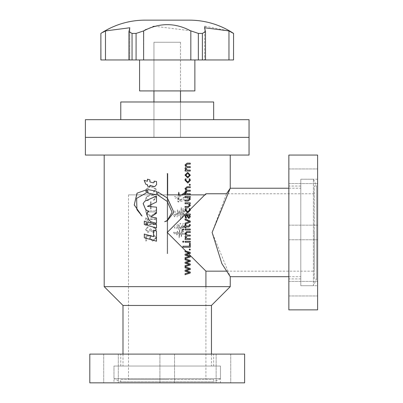 <?xml version="1.0" encoding="UTF-8"?>
<svg xmlns="http://www.w3.org/2000/svg" width="403" height="403" viewBox="0 0 403 403"><rect width="100%" height="100%" fill="white"/><g stroke="black" fill="none" stroke-linecap="round" stroke-linejoin="round"><path stroke-width="0.3" stroke-dasharray="2.02 1.51" d="M176.348 213.862L173.743 214.774L174.454 216.869L176.615 213.731L173.728 214.774L174.444 216.869L176.333 213.862M175.557 212.512L174.65 210.84L175.557 212.512M175.542 212.512L174.64 210.84L175.542 212.512M120.557 381.742L213.887 381.742L220.466 378.674L167.22 378.674L220.466 378.674L220.466 366.04L113.978 366.04L220.466 366.04L220.466 382.85L113.978 382.85L113.978 366.04L113.978 378.674L167.22 378.674L113.978 378.674L120.557 381.742L213.887 381.742L213.691 379.53L120.749 379.53L120.557 381.742M167.22 379.53L128.517 379.53L167.22 379.53M167.22 194.866L128.517 194.866L204.82 194.866L167.22 232.46M186.987 212.693L187.944 211.741M189.526 210.154L190.276 209.404M314.29 232.46L314.29 271.164L314.29 232.46M185.803 251.044L187.083 252.323L185.803 251.044M188.06 253.301L188.715 253.961L188.06 253.301M314.29 185.99L316.501 185.798L316.501 279.128L316.501 185.798L313.433 179.219L313.433 232.46L313.433 179.219L300.799 179.219L300.799 285.707L300.799 179.219L317.609 179.219L317.609 285.707L300.799 285.707L313.433 285.707L313.433 232.46L313.433 285.707L316.501 279.128L314.29 278.931L314.29 185.99L314.29 278.931M122.991 305.444L211.454 305.444M230.249 286.644L104.191 286.644M314.29 193.757L226.501 193.757L212.124 232.46L230.249 276.695M179.189 232.627L177.788 232.627L177.446 231.095L176.957 232.627L173.557 232.239L174.338 233.77L176.7 233.468L176.852 235.09L177.597 233.468L179.058 233.402L179.169 237.861L179.693 233.468L180.327 234.309L181.088 234.244L181.325 236.823L181.844 234.244L185.486 234.39L186.262 231.433L186.206 233.08L181.97 233.468L182.408 230.753L183.798 231.921L182.534 230.491L182.02 229.176L181.274 233.402L179.758 232.949L179.773 229.242L179.169 232.627L179.773 229.236M177.788 232.627L177.426 231.095L176.942 232.627L173.547 232.239L174.328 233.77L176.685 233.468L176.831 235.09L177.577 233.468L179.038 233.402L179.149 237.861L179.673 233.468L180.302 234.309L181.063 234.244L181.3 236.823L181.818 234.244L185.456 234.39L186.231 231.433L186.171 233.08L181.944 233.468L182.383 230.753L183.768 231.921L182.509 230.491L181.99 229.176L181.249 233.402L179.738 232.949L179.748 229.236M180.897 227.907L180.544 228.859L181.466 227.907L185.843 226.834L181.904 227.196L183.335 223.282L181.214 227.196L179.249 227.196L179.315 225.191L180.851 223.418L176.716 225.272L177.265 226.486L178.932 225.448L178.423 227.257L174.358 226.894L174.857 228.405L178.232 227.972L178.343 229.564L179.058 227.972L180.897 227.907L180.524 228.859L181.466 227.907M178.504 194.866L178.297 196.155L175.622 196.669L174.398 196.447L175.245 198.241L178.106 197.253L177.27 200.387L178.287 202.039L185.032 200.387L187.365 198.775L187.471 198.039L185.254 196.614L185.743 198.18L185.335 198.926L181.975 200.09L178.378 200.276L178.872 197.062L183.194 194.866M185.823 192.382L185.294 193.077L185.823 192.427M186.493 191.299L186.705 190.705L185.027 192.438M181.476 194.866L179.123 195.893L179.295 194.866L179.103 195.893L181.451 194.866M182.972 208.895L182.72 212.386L181.4 212.321L181.315 207.389L180.771 212.905L179.567 212.905L179.123 210.704L178.932 212.905L177.914 212.708L177.562 209.807L177.406 210.381L177.068 216.995L177.788 213.55L178.096 213.817L177.768 213.55L178.741 213.741L178.927 216.099L179.441 213.681L180.705 213.681L180.74 219.63L181.274 213.293L181.909 213.746L182.66 213.353L182.342 216.718L182.851 218.114L183.224 213.419L187.395 220.431L183.597 213.096L187.44 208.336L183.41 212.19L183.133 208.331L182.72 212.386M182.695 212.386L181.375 212.321L181.713 212.487L181.375 212.321L181.295 207.389L180.771 212.905M179.567 212.905L179.199 210.396L178.932 212.905M249.049 155.054L85.391 155.054M167.22 173.633L167.663 173.633L167.663 253.598L167.22 253.598L167.22 173.633L167.22 253.598L167.663 253.598L167.663 194.866M249.049 137.363L85.391 137.363L249.049 137.363M167.22 42.265L180.489 42.265L167.22 42.265M300.799 232.46L300.799 278.906L300.799 232.46M167.22 155.054L104.191 155.054L167.22 155.054M149.458 238.435L152.712 241.185L156.389 237.916L154.077 234.974L153.12 235.831L153.825 236.485L154.913 236.103L155.941 238.017L152.818 240.123L150.042 238.193L151.332 236.007L151.266 235.428L145.715 235.75L145.715 241.034L146.571 240.838L146.571 236.198L150.651 235.936L149.458 238.435L152.737 241.185L156.404 237.916L154.102 234.974L153.145 235.831L153.845 236.485L154.933 236.103L155.961 238.017L152.843 240.123L150.072 238.193L151.362 236.007L151.296 235.428L145.755 235.75L145.755 241.034L146.606 240.838L146.606 236.198L150.682 235.936L149.488 238.435M150.767 228.914L150.329 228.914L148.123 231.488L146.002 229.423L146.888 227.902L147.785 228.158L148.445 227.609L147.604 226.944L145.574 229.715L147.936 232.551L150.455 230.536L153.377 233.005L156.389 229.609L154.339 226.793L153.417 227.584L154.153 228.31L155.074 228.053L155.941 229.609L153.251 231.942L150.767 228.914L153.276 231.942L155.961 229.609L155.095 228.053L154.173 228.31L153.442 227.584L154.364 226.793L156.389 229.609M146.143 223.131L145.715 223.131L145.715 225.761L146.143 225.761L146.627 224.673L156.389 224.673L156.389 224.219L147.206 219.494L155.442 219.368L155.941 220.456L156.389 220.456L156.389 217.832L155.941 217.832L155.437 218.915L146.627 218.915L146.143 217.958L145.715 217.958L145.715 219.867L153.881 224.219L146.662 224.219L146.178 223.131L146.178 223.645M146.143 223.645L146.627 224.219L153.855 224.219M155.941 209.827L156.389 209.827L156.389 212.572L150.767 217.096L145.715 212.724L145.715 209.827L146.143 209.827L146.627 210.89L155.437 210.89L155.941 209.827L155.941 210.29M151.065 201.797L151.065 208.92L150.475 208.92L150.475 201.797L151.09 201.797L151.09 208.92L150.505 208.92L150.505 201.797L151.09 201.797M156.389 197.53L150.949 193.621L145.574 197.787L145.856 199.455L145.574 200.16L148.153 200.739L148.299 200.356L146.002 197.656L150.873 194.83L155.79 197.591L153.165 200.356L153.352 200.739L156.404 197.53L150.974 193.621L145.609 197.787L145.896 199.455L145.609 200.16L148.188 200.739L148.329 200.356L146.037 197.656L150.903 194.83L155.81 197.591L153.19 200.356L153.377 200.739L156.404 197.53M156.389 189.35L150.949 185.44L145.574 189.606L145.856 191.274L145.574 191.979L148.153 192.558L148.299 192.176L146.002 189.475L150.873 186.649L155.79 189.415L153.165 192.176L153.352 192.558L156.404 189.35L150.974 185.44L145.609 189.606L145.896 191.274L145.609 191.979L148.188 192.558L148.329 192.176L146.037 189.475L150.903 186.649L155.81 189.415L153.19 192.176L153.377 192.558L156.404 189.35M205.923 194.866L205.923 193.757L204.82 194.866L205.923 194.866L204.82 194.866M120.749 379.53L213.691 379.53M167.22 366.04L213.666 366.04L167.22 366.04M156.53 223.348L156.53 217.963L150.944 216.955L156.53 213.212L156.53 207.147L147.483 206.371L156.53 202.019L156.49 196.049M156.49 194.76L156.53 191.234L147.644 189.511M156.49 227.957L156.53 224.567L147.644 222.088M146.38 225.111L146.455 221.726L144.304 221.131M153.593 182.876L149.911 181.929M149.971 181.929L149.911 179.869M149.971 179.869L147.443 179.214M147.513 181.264L144.148 180.363M149.971 186.75L149.971 185.42M154.707 186.665L156.666 184.569L156.465 181.451M156.505 181.451L154.037 181.159M141.367 215.509L142.138 216.079L137.025 209.686L136.733 198.387L146.46 192.805M146.531 189.798L146.531 192.805M167.22 197.923L157.704 191.914M167.22 201.424L172.081 212.28M172.061 212.28L167.22 220.517M164.711 221.68L167.22 220.874M156.49 241.18L156.53 231L153.533 230.178M153.578 236.672L144.304 234.042M188.75 217.413L189.531 216.406L188.146 214.955L187.677 214.955M187.697 176.917L189.531 175.139L187.677 173.421M177.768 232.627L179.169 232.627M181.441 227.907L185.808 226.834L181.904 227.196M179.249 227.196L179.295 225.191L180.826 223.418L176.695 225.272L177.244 226.486L178.912 225.448L178.403 227.257L174.343 226.894L174.842 228.405L178.232 227.972L178.322 229.564L179.058 227.972M179.038 227.972L180.871 227.907M179.229 227.196L181.214 227.196M181.879 227.196L183.305 223.282L181.189 227.196M155.961 209.827L156.389 209.827M145.715 209.827L145.755 212.724L150.798 217.096L156.389 212.572M156.404 212.572L156.404 209.827M145.755 209.827L146.143 209.827M146.627 210.89L146.178 209.827M146.662 210.89L155.437 210.89M155.961 210.29L155.457 210.89M146.178 212.824L146.662 211.948L155.457 211.948L155.961 212.638L150.929 215.887L146.143 212.824L146.627 211.948L155.437 211.948L155.941 212.638L150.898 215.887L146.143 212.824M145.715 223.131L146.178 223.131M145.755 223.131L145.755 225.761L146.178 225.761L146.662 224.673L156.404 224.673L156.404 224.219L147.241 219.494L155.462 219.368L155.961 220.456L156.404 220.456L156.389 217.832M155.941 217.832L156.404 217.832M155.961 217.832L155.437 218.915M146.627 218.915L155.457 218.915M146.662 218.915L146.143 217.958M145.715 217.958L146.178 217.958M145.755 217.958L145.755 219.867L153.881 224.219M150.329 228.914L150.798 228.914M150.359 228.914L148.158 231.488L146.037 229.423L146.924 227.902L147.82 228.158L148.475 227.609L147.634 226.944L145.609 229.715L147.972 232.551L150.485 230.536L153.397 233.005L156.404 229.609M178.872 197.062L183.169 194.866M186.453 191.314L186.67 190.705L185.022 192.412M178.484 194.866L178.277 196.155L175.607 196.669L174.383 196.447L175.229 198.241L178.086 197.253L178.287 202.039L185.239 196.614L179.078 200.432L178.851 197.062M178.912 212.905L177.894 212.708L177.542 209.807L177.053 216.995L177.768 213.55L178.741 213.741L178.907 216.099L179.421 213.681L180.705 213.681L180.715 219.63L181.249 213.293L181.884 213.746L182.63 213.353L182.317 216.718L182.826 218.114L183.194 213.419L187.36 220.431L183.566 213.096L187.405 208.336L183.41 212.19M183.38 212.19L182.942 208.895M179.547 212.905L180.746 212.905M89.814 354.101L244.626 354.101M89.814 382.85L244.626 382.85M111.006 382.85L103.707 382.85L111.006 382.85M111.006 354.101L103.707 354.101L111.006 354.101M223.433 382.85L216.134 382.85L223.433 382.85M223.433 354.101L216.134 354.101L223.433 354.101M113.978 382.85L220.466 382.85M288.855 309.867L288.855 155.054M317.609 309.867L317.609 155.054M317.609 288.674L317.609 295.973L317.609 288.674M288.855 288.674L288.855 295.973L288.855 288.674M317.609 176.247L317.609 183.546L317.609 176.247M288.855 176.247L288.855 183.546L288.855 176.247M317.609 285.707L317.609 179.219M213.666 101.979L120.779 101.979M249.049 119.671L85.391 119.671M167.22 119.671L120.779 119.671L167.22 119.671M132.048 59.956L132.048 33.419L128.935 31.615L128.935 59.956L143.624 59.956L143.836 30.779M194.866 59.956L139.574 59.956L194.866 59.956M180.489 42.265L180.489 90.922L153.951 90.922L180.489 90.922L180.489 42.265L153.951 42.265L153.951 90.922L153.951 42.265L180.489 42.265M204.996 26.225L228.964 30.925L228.964 59.956L233.528 59.956L233.569 33.419M100.871 33.419L100.916 59.956L105.475 59.956L105.475 30.925L129.826 27.762L129.076 30.925L129.076 59.956L128.935 31.615M132.048 33.419L136.083 33.419L136.083 59.956M198.357 33.419L190.821 30.925L190.821 59.956L198.357 59.956L198.357 33.419L202.392 33.419L202.392 59.956L205.51 59.956L204.618 59.956L205.51 59.956L205.51 31.615L202.392 33.419M198.357 59.956L202.392 59.956M139.574 90.922L194.866 90.922M128.935 59.956L105.475 59.956M190.821 59.956L143.624 59.956M228.964 59.956L205.51 59.956M145.105 20.15L189.334 20.15M233.528 33.419L232.229 32.734M205.51 31.641L205.369 59.956L205.369 30.925L204.618 27.762L204.618 59.956L204.618 27.787M145.972 29.459L152.969 26.568M154.228 26.22L190.614 30.784M143.624 30.925L136.083 33.419M105.475 30.925L102.906 32.346M128.517 194.866L128.517 379.53M226.501 271.164L314.29 271.164M288.855 188.231L300.799 188.231M180.489 101.979L180.489 137.363L180.489 101.979M211.454 354.101L211.454 366.04M153.951 101.979L153.951 137.363L153.951 101.979M288.855 276.695L300.799 276.695M205.923 286.644L205.923 379.53M122.991 354.101L122.991 366.04M120.779 366.04L120.779 354.101M159.92 354.101L159.92 382.85L159.92 354.101M103.707 354.101L103.707 382.85L103.707 354.101M216.134 354.101L216.134 382.85L216.134 354.101M174.519 354.101L174.519 382.85L174.519 354.101M118.306 354.101L118.306 382.85L118.306 354.101M230.733 354.101L230.733 382.85L230.733 354.101M213.666 366.04L213.666 354.101M300.799 278.906L288.855 278.906M288.855 239.76L317.609 239.76L288.855 239.76M288.855 295.973L317.609 295.973L288.855 295.973M288.855 183.546L317.609 183.546L288.855 183.546M288.855 225.166L317.609 225.166L288.855 225.166M288.855 281.38L317.609 281.38L288.855 281.38M288.855 168.953L317.609 168.953L288.855 168.953M300.799 186.02L288.855 186.02M129.826 27.762L129.826 59.956L129.826 27.762"/><path stroke-width="0.6" d="M167.22 232.46L185.803 251.044L167.22 232.46L186.987 212.693M187.944 211.741L189.526 210.154M190.276 209.404L205.923 193.757L226.501 193.757L230.249 188.231L288.855 188.231M167.22 194.866L204.82 194.866M187.083 252.323L188.06 253.301L187.083 252.323M188.715 253.961L205.923 271.164L188.715 253.961M211.454 305.444L122.991 305.444L104.191 286.644L230.249 286.644L211.454 305.444L211.454 354.101M230.249 286.644L230.249 276.695L221.857 263.592L212.124 232.46L230.249 188.231L230.249 155.054M185.103 266.877L190.276 268.479L190.276 269.516L186.186 270.725L190.276 272.065L190.276 273.012L185.103 274.71L185.103 273.672L189.395 272.539L185.103 271.219L185.103 270.272L189.395 268.957L185.103 267.819L185.068 266.877L190.236 268.479L190.236 269.516L186.151 270.725L190.236 272.065L190.236 273.012L185.068 274.71L185.068 273.672L189.355 272.539L185.068 271.219L185.068 270.272L189.355 269.002L185.068 267.819L185.068 266.877M185.103 258.852L190.276 260.459L190.276 261.497L186.186 262.701L190.276 264.046L190.276 264.988L185.103 266.685L185.103 265.648L189.395 264.514L185.103 263.194L185.103 262.252L189.395 260.932L185.103 259.794L185.068 258.852L190.236 260.459L190.236 261.497L186.151 262.701L190.236 264.046L190.236 264.988L185.068 266.685L185.068 265.648L189.355 264.514L185.068 263.194L185.068 262.252L189.355 260.978L185.068 259.794L185.068 258.852M185.103 250.827L190.276 252.434L190.276 253.472L186.186 254.676L190.276 256.021L190.276 256.963L185.103 258.666L185.103 257.623L189.395 256.494L185.103 255.17L185.103 254.228L189.395 252.913L185.103 251.774L185.068 250.827L190.236 252.434L190.236 253.472L186.151 254.676L190.236 256.021L190.236 256.963L185.068 258.666L185.068 257.623L189.355 256.494L185.068 255.17L185.068 254.228L189.355 252.958L185.068 251.774L185.068 250.827M189.798 250.167L189.219 249.558L189.798 248.938L190.367 249.563L189.798 250.167L189.178 249.558L189.758 248.938L190.322 249.563L189.758 250.167M185.012 236.808L186.126 235.231L185.012 233.392L187.123 231.569L190.276 231.569L190.276 232.516L187.375 232.516L185.823 233.735L187.4 235.065L190.276 235.065L190.276 236.007L187.284 236.007L185.823 237.241L187.4 238.556L190.276 238.556L190.276 239.503L185.103 239.503L185.103 238.556L186.01 238.536L185.012 236.808M183.239 242.334L182.645 241.724L183.239 241.105L183.828 241.724L183.239 242.334L182.614 241.724L183.214 241.105L183.798 241.724L183.214 242.334M190.276 242.238L185.103 242.238L185.103 241.296L190.276 241.296L190.276 242.238L185.068 242.238L185.068 241.296L190.236 241.296L190.236 242.238M182.917 247.241L182.917 246.203L189.486 246.203L189.486 243.276L190.276 243.276L190.276 247.241L182.917 247.241M190.276 229.967L185.103 229.967L185.103 229.025L190.276 229.025L190.276 229.967L185.068 229.967L185.068 229.025L190.236 229.025L190.236 229.967M183.239 230.063L182.645 229.453L183.239 228.833L183.828 229.453L183.239 230.063L182.614 229.453L183.214 228.833L183.798 229.453L183.214 230.063M188.659 226.002L185.914 226.002L185.914 224.587L185.103 224.587L185.103 226.002L183.556 226.002L183.849 226.944L185.103 226.944L185.103 227.891L185.914 227.891L185.914 226.944L188.866 226.944L190.367 225.453L190.166 224.587L189.375 224.587L189.571 225.176L188.659 226.002M185.103 218.92L190.276 221.091L190.276 222.134L185.103 224.209L185.103 223.171L189.486 221.544L185.103 219.962L185.068 218.92L190.236 221.091L190.236 222.134L185.068 224.209L185.068 223.171L189.445 221.569L185.068 219.962L185.068 218.92M185.551 217.882L185.012 215.998L186.982 214.013L190.276 214.013L190.276 214.955L189.395 214.98L190.367 216.688L188.891 218.451L187.229 216.607L187.012 214.955L185.823 216.073L186.453 217.882L185.551 217.882M185.823 209.898L187.753 211.746L189.571 209.953L189.133 208.633L189.924 208.633L190.367 210.149L187.828 212.784L185.012 209.923L185.279 208.633L186.186 208.633L185.793 209.898L187.753 211.746M189.571 205.162L188.05 203.727L185.103 203.727L185.103 202.78L190.276 202.78L190.276 203.727L189.395 203.747L190.367 205.444L188.196 207.404L185.103 207.404L185.103 206.462L188.03 206.462L189.571 205.162M189.571 198.84L188.05 197.399L185.103 197.399L185.103 196.457L190.276 196.457L190.276 197.399L189.395 197.42L190.367 199.122L188.196 201.082L185.103 201.082L185.103 200.135L188.03 200.135L189.571 198.84M185.012 191.969L186.126 190.392L185.012 188.554L187.123 186.735L190.276 186.735L190.276 187.677L187.375 187.677L185.823 188.896L187.4 190.226L190.276 190.226L190.276 191.168L187.284 191.168L185.823 192.402L187.4 193.717L190.276 193.717L190.276 194.664L185.103 194.664L185.103 193.717L186.01 193.697L185.012 191.969M189.798 185.41L189.219 184.801L189.798 184.186L190.367 184.806L189.798 185.41L189.178 184.801L189.758 184.186L190.322 184.806L189.758 185.41M185.823 180.166L187.753 182.015L189.571 180.217L189.133 178.897L189.924 178.897L190.367 180.413L187.828 183.053L185.012 180.186L185.279 178.897L186.186 178.897L185.793 180.166L187.753 182.015M187.763 177.955L185.012 175.078L187.682 172.383L190.367 175.199L187.763 177.955L184.977 175.078L187.647 172.383L190.322 175.199L187.727 177.955M185.012 168.368L186.126 166.797L185.012 164.958L187.123 163.134L190.276 163.134L190.276 164.076L187.375 164.076L185.823 165.295L187.4 166.625L190.276 166.625L190.276 167.572L187.284 167.572L185.823 168.802L187.4 170.116L190.276 170.116L190.276 171.063L185.103 171.063L185.103 170.116L186.01 170.096L185.012 168.368M183.194 194.866L185.309 193.097L183.169 194.866M185.823 192.427L186.493 191.299M185.027 192.438L181.476 194.866M178.484 194.866L178.766 192.261L179.275 194.866L178.786 192.261L178.504 194.866M167.22 220.874L173.864 212.28L167.416 198.1L157.704 191.914L157.704 194.921L167.22 201.424L172.081 212.28L167.22 220.517L164.676 221.69L167.22 220.874L173.884 212.28L167.22 197.923M167.663 194.866L167.663 173.633L167.22 173.633M167.22 155.054L249.049 155.054L249.049 137.363L167.22 137.363L249.049 137.363L249.049 119.671L85.391 119.671L85.391 137.363L167.22 137.363L85.391 137.363L85.391 155.054L167.22 155.054M153.533 230.178L153.533 236.672L144.304 234.042L144.304 237.745L156.49 241.19L156.49 231L153.533 230.178M146.46 189.798L137.025 193.168L134.229 204.951L142.052 216.079L136.919 209.686L136.622 198.387L146.46 192.805L146.46 189.798L137.025 193.168M149.911 179.869L147.443 179.214L147.443 181.264L144.148 180.363L145.785 184.262L147.443 184.73L147.443 186.095L149.911 186.75L149.911 185.42L154.676 186.665L156.631 184.569L156.465 181.451L154.037 181.159L154.203 182.096L153.402 182.856L149.911 181.929L149.911 179.869M144.304 221.131L144.304 224.526L146.38 225.131L146.38 221.726L144.304 221.131M147.644 222.088L147.644 225.484L156.49 227.967L156.49 224.567L147.644 222.088M147.644 189.511L147.644 193.042L156.49 194.765L156.49 191.234L147.644 189.511M144.803 201.183L143.156 203.616L145.528 209.283L147.009 210.678L148.778 211.197L146.883 213.252L146.672 214.381L149.115 220.124L150.929 221.796L156.49 223.348L156.49 217.963L150.888 216.955L156.49 213.212L156.49 207.147L147.412 206.371L156.49 202.019L156.49 196.039L144.803 201.183L143.156 203.616M156.53 196.039L144.884 201.183M143.236 203.616L145.528 209.283M145.604 209.283L147.009 210.678M147.08 210.678L148.778 211.197M148.843 211.197L146.883 213.252M146.954 213.252L146.672 214.381M146.747 214.381L149.115 220.124M149.175 220.124L150.929 221.796M150.984 221.796L156.53 223.348M147.715 189.521L147.644 193.042M147.715 193.042L156.53 194.765M147.715 222.108L147.644 225.484M147.715 225.484L156.53 227.967M144.385 221.151L144.304 224.526M144.385 224.526L146.455 225.131M147.513 179.234L147.443 181.264M144.229 180.363L145.785 184.262M145.861 184.262L147.443 184.73M147.513 184.73L147.443 186.095M147.513 186.095L149.971 186.75M154.707 186.665L149.911 185.42M154.082 181.159L154.248 182.096L153.452 182.856M137.131 193.168L134.229 204.951M134.345 204.951L141.367 215.509M157.739 191.929L157.704 194.921M157.739 194.921L167.22 201.424M167.22 220.517L164.711 221.68M153.578 230.194L153.533 236.672M144.385 234.067L144.304 237.745M144.385 237.745L156.53 241.19M190.276 238.556L190.236 239.503L185.068 239.503L185.068 238.556L185.974 238.536L184.977 236.808L186.095 235.231L184.977 233.392L187.088 231.569L190.276 231.569M190.276 235.065L190.236 236.007L187.249 236.007L185.793 237.241L187.365 238.556L190.236 238.556M190.236 231.569L190.236 232.516L187.34 232.516L185.793 233.735L187.365 235.065L190.236 235.065M190.276 243.276L189.445 243.276L189.445 246.203L182.891 246.203L182.891 247.241L190.276 247.241M190.236 243.276L190.236 247.241M185.914 224.587L185.879 226.002L188.624 226.002L189.531 225.176L189.334 224.587L190.166 224.587M185.879 224.587L185.068 224.587L185.068 226.002L183.526 226.002L183.818 226.944L185.068 226.944L185.068 227.891L185.914 227.891M185.879 227.891L185.879 226.944L188.866 226.944M190.125 224.587L190.367 225.453M190.322 225.453L188.826 226.944M184.977 215.998L186.947 214.013L190.236 214.013L190.236 214.955L189.355 214.98L190.322 216.688L188.856 218.451L187.194 216.607L186.977 214.955L185.793 216.073L186.418 217.882L185.521 217.882L184.977 215.998M187.712 214.955L187.838 216.235L188.75 217.413L189.571 216.406L188.181 214.955L187.712 214.955L187.879 216.235L188.79 217.413M187.733 211.746L189.531 209.953L189.093 208.633L189.924 208.633M185.793 209.898L186.186 208.633M186.151 208.633L185.249 208.633L184.977 209.923L187.828 212.784M189.884 208.633L190.367 210.149M190.322 210.149L187.793 212.784M190.236 202.78L190.236 203.727L189.355 203.747L190.322 205.444L188.161 207.404L185.068 207.404L185.068 206.462L187.994 206.462L189.531 205.162L188.015 203.727L185.068 203.727L185.068 202.78L190.276 202.78M190.236 196.457L190.236 197.399L189.355 197.42L190.322 199.122L188.161 201.082L185.068 201.082L185.068 200.135L187.994 200.135L189.531 198.84L188.015 197.399L185.068 197.399L185.068 196.457L190.276 196.457M190.276 193.717L190.236 194.664L185.068 194.664L185.068 193.717L185.974 193.697L184.977 191.969L186.095 190.392L184.977 188.554L187.088 186.735L190.276 186.735M190.276 190.226L190.236 191.168L187.249 191.168L185.793 192.402L187.365 193.717L190.236 193.717M190.236 186.735L190.236 187.677L187.34 187.677L185.793 188.896L187.365 190.226L190.236 190.226M187.733 182.015L189.531 180.217L189.093 178.897L189.924 178.897M185.793 180.166L186.186 178.897M186.151 178.897L185.249 178.897L184.977 180.186L187.828 183.053M189.884 178.897L190.367 180.413M190.322 180.413L187.793 183.053M187.712 173.421L185.793 175.139L187.733 176.917L189.571 175.139L187.712 173.421L185.823 175.139L187.733 176.917M190.276 170.116L190.236 171.063L185.068 171.063L185.068 170.116L185.974 170.096L184.977 168.368L186.095 166.797L184.977 164.958L187.088 163.134L190.276 163.134M190.276 166.625L190.236 167.572L187.249 167.572L185.793 168.802L187.365 170.116L190.236 170.116M190.236 163.134L190.236 164.076L187.34 164.076L185.793 165.295L187.365 166.625L190.236 166.625M185.823 192.382L186.453 191.314M185.022 192.412L181.451 194.866M244.626 354.101L89.814 354.101L89.814 382.85L244.626 382.85L244.626 354.101M288.855 155.054L288.855 309.867L317.609 309.867L317.609 155.054L288.855 155.054M120.779 119.671L120.779 101.979L213.666 101.979L213.666 119.671M128.935 59.956L128.935 31.615L132.048 33.419L132.048 59.956L100.871 59.956L100.871 33.419A80.353 80.353 0 0 1 145.105 20.15L189.334 20.15A80.353 80.353 0 0 1 233.569 33.419L233.528 59.956L228.964 59.956L228.964 30.925L204.618 27.762L205.51 31.615L202.392 33.419L198.357 33.419L198.357 59.956L190.821 59.956L190.821 30.925C175.119 22.563 159.387 22.563 143.624 30.925L143.624 59.956L190.821 59.956M102.906 32.346L105.475 30.925L129.826 27.762L128.935 31.615M100.916 59.956L100.871 33.419M143.624 59.956L136.083 59.956L136.083 33.419L132.048 33.419M136.083 33.419L143.624 30.925M190.614 30.784L198.357 33.419M228.964 30.925L233.528 33.419M139.574 59.956L139.574 90.922L194.866 90.922L194.866 59.956M233.569 33.419L233.528 59.956M228.964 59.956L198.357 59.956M136.083 59.956L132.048 59.956M232.229 32.734L229.287 31.102M204.618 27.787L204.996 26.225M143.836 30.779L145.972 29.459M152.969 26.568L154.228 26.22M202.392 59.956L202.392 33.419M105.475 30.925L105.475 59.956M205.923 286.644L205.923 271.164L226.501 271.164M180.489 90.922L180.489 101.979M153.951 90.922L153.951 101.979M230.249 276.695L288.855 276.695M104.191 155.054L104.191 286.644M122.991 305.444L122.991 354.101M205.51 59.956L205.51 31.641"/></g></svg>
